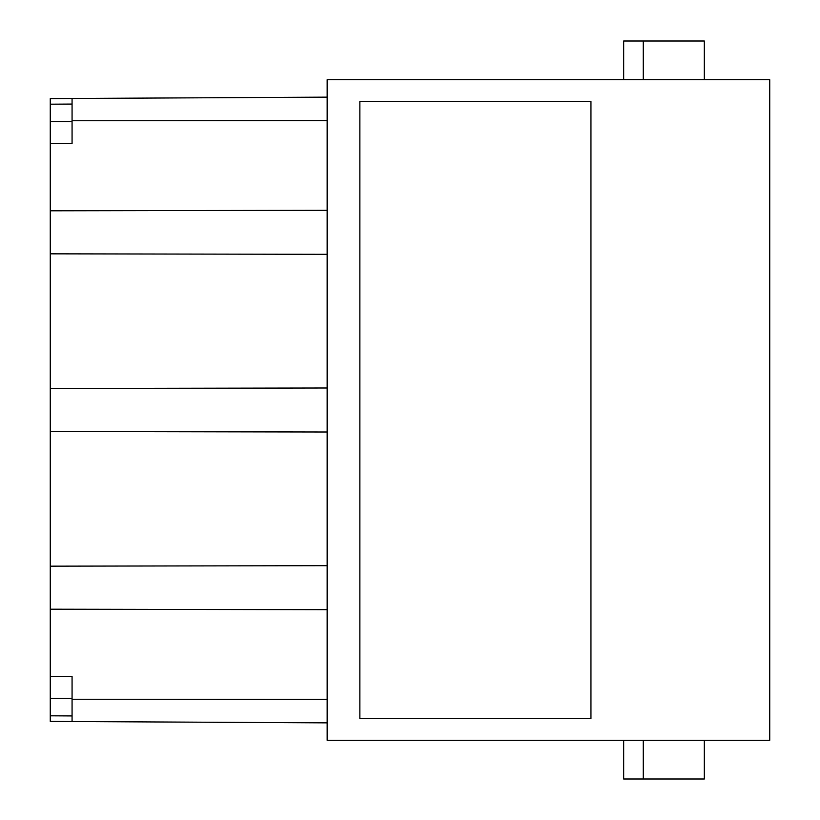 <?xml version="1.0" encoding="UTF-8"?>
<svg xmlns="http://www.w3.org/2000/svg" width="820" height="820" viewBox="0 0 820 820"><rect width="100%" height="100%" fill="white"/><g stroke="black" fill="none" stroke-linecap="round" stroke-linejoin="round"><path stroke-width="1.23" d="M769.734 740.306L327.149 740.306L327.149 79.694L769.734 79.694L769.734 740.306M704.329 740.306L704.329 779L643.28 779L643.28 740.306M623.661 740.306L623.661 779L643.28 779M327.149 120.612L72.068 120.755L72.068 143.469L50.266 143.469L50.266 715.809L72.068 715.932M327.149 210.309L50.266 210.801M50.266 676.531L72.068 676.531L72.068 721.528L50.266 721.405L50.266 715.809M327.149 722.861L72.068 721.528L327.149 722.861M72.068 699.245L327.149 699.388M704.329 79.694L704.329 41L623.661 41L623.661 79.694M643.28 79.694L643.28 41M590.953 718.494L590.953 101.506L359.857 101.506L359.857 718.494L590.953 718.494M72.068 104.068L50.266 104.191L50.266 143.469M72.068 698.332L50.266 698.332M50.266 121.667L72.068 121.667M50.266 104.191L50.266 98.595L327.149 97.139L72.068 98.472L72.068 120.755M327.149 609.691L50.266 609.198M327.149 565.677L50.266 566.169M50.266 431.515L327.149 432.007M327.149 387.993L50.266 388.485M50.266 253.831L327.149 254.323"/></g></svg>
